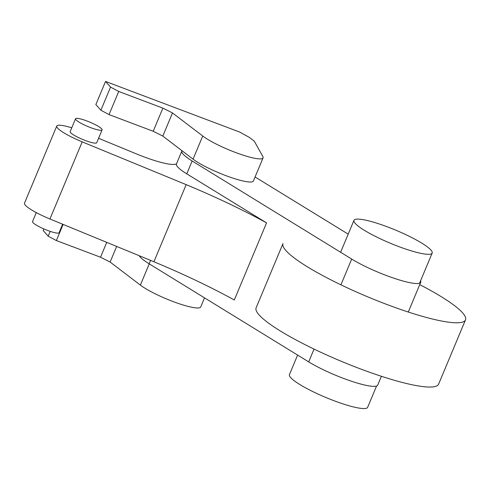 <?xml version="1.0" encoding="UTF-8"?>
<svg xmlns="http://www.w3.org/2000/svg" width="490" height="490" viewBox="0 0 490 490"><rect width="100%" height="100%" fill="white"/><g stroke="black" fill="none" stroke-linecap="round" stroke-linejoin="round"><path stroke-width="0.73" d="M376.571 386.01L367.659 407.306A42.391 7.068 -157.3 0 1 329.917 399.142A42.391 7.068 -157.3 0 1 289.737 376.296A42.391 7.068 -157.3 0 1 289.449 374.593L297.614 355.072M431.892 251.37A42.391 7.068 22.7 0 0 391.706 228.524A42.391 7.068 22.7 0 0 353.964 220.359A42.391 7.068 22.7 0 0 354.252 222.068A42.391 7.068 22.7 0 0 394.438 244.908A42.391 7.068 22.7 0 0 432.174 253.079A42.391 7.068 22.7 0 0 431.892 251.37M172.486 112.957L162.888 108.131L118.727 91.465L110.556 87.104L105.534 81.444L95.856 104.578L100.879 110.238L109.05 114.599L153.211 131.265L162.809 136.091L193.06 159.146A34.79 5.8 22.7 0 0 228.162 176.48A34.79 5.8 22.7 0 0 253.397 181L263.075 157.866A34.79 5.8 -157.3 0 1 237.84 153.346A34.79 5.8 -157.3 0 1 202.738 136.012L172.486 112.957L162.809 136.091M105.534 81.444L239.702 132.073L249.337 137.39L254.316 141.194L262.615 156.102A34.79 5.8 -157.3 0 1 263.075 157.866M110.556 87.104L100.879 110.238M118.727 91.465L109.05 114.599M162.888 108.131L153.211 131.265M43.843 228.91L43.169 230.533L48.192 236.192L56.362 240.553L100.524 257.219L110.121 262.046L140.367 285.1A34.79 5.8 22.7 0 0 175.475 302.434A34.79 5.8 22.7 0 0 200.71 306.954L204.52 297.853M50.207 231.366L48.192 236.192M63.118 224.402L56.362 240.553M106.747 242.354L100.524 257.219M116.657 246.427L110.121 262.046M465.5 319.872L438.617 384.136A98.906 16.495 -157.3 0 1 350.558 365.081A98.906 16.495 -157.3 0 1 256.791 311.781A98.906 16.495 -157.3 0 1 256.129 307.793L283.012 243.53A98.906 16.495 22.7 0 0 283.673 247.517A98.906 16.495 22.7 0 0 377.435 300.817A98.906 16.495 22.7 0 0 465.5 319.872A98.906 16.495 22.7 0 0 464.839 315.885A98.906 16.495 22.7 0 0 419.74 284.635M36.291 212.605L32.53 221.584A14.394 2.401 22.7 0 0 47.659 230.459A14.394 2.401 22.7 0 0 59.088 232.695L62.64 224.206M75.54 118.764L70.168 131.62A14.394 2.401 22.7 0 0 85.291 140.489A14.394 2.401 22.7 0 0 96.726 142.725L102.098 129.875A14.394 2.401 -157.3 0 1 90.668 127.639A14.394 2.401 -157.3 0 1 75.638 119.346A14.394 2.401 -157.3 0 1 75.54 118.764A14.394 2.401 -157.3 0 1 86.975 120.999A14.394 2.401 -157.3 0 1 102.098 129.875M98.582 138.29L135.736 153.621A42.403 7.074 22.7 0 0 176.535 163.764M186.175 184.644L82.198 141.867A28.64 4.777 -157.3 0 1 56.76 126.053L24.5 203.166A28.64 4.777 22.7 0 0 49.937 218.981L153.915 261.758A159.207 26.552 -157.3 0 1 234.293 299.996L266.554 222.883A159.207 26.552 22.7 0 0 186.175 184.644L153.915 261.758M56.76 126.053A28.64 4.777 -157.3 0 1 71.754 127.823M420.579 280.801A43.096 7.185 -157.3 0 1 420.732 282.264A43.096 7.185 -157.3 0 1 394.193 278.314A43.096 7.185 -157.3 0 1 351.698 259.063L192.16 160.996A42.771 7.136 -157.3 0 1 181.845 151.067L176.467 163.923A42.771 7.136 22.7 0 0 186.782 173.852L266.554 222.883M139.16 255.688A42.771 7.136 22.7 0 0 149.15 263.816L308.688 361.883A43.096 7.185 22.7 0 0 351.183 381.134A43.096 7.185 22.7 0 0 377.723 385.085L381.398 376.289M255.076 176.994L348.2 234.14M181.845 151.067A42.771 7.136 -157.3 0 1 182.041 150.749M202.738 136.012L193.06 159.146M149.248 263.877L140.367 285.1M82.198 141.867L49.937 218.981M150.583 260.386L149.15 263.816M351.698 259.063L340.924 284.825M314.041 349.088L308.688 361.883M192.16 160.996L186.782 173.852M353.964 220.359L340.624 252.252M432.174 253.079L419.581 283.189M420.732 282.264L408.28 312.026"/></g></svg>
